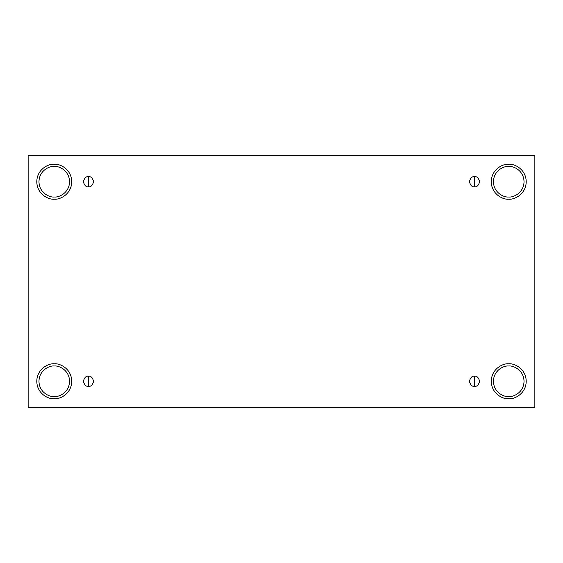 <?xml version="1.0" encoding="UTF-8"?>
<svg xmlns="http://www.w3.org/2000/svg" width="563" height="563" viewBox="0 0 563 563"><rect width="100%" height="100%" fill="white"/><g stroke="black" fill="none" stroke-linecap="round" stroke-linejoin="round"><path stroke-width="0.84" d="M88.49 376.183L88.49 386.38C90.903 386.668 92.599 384.972 93.592 381.285C92.599 377.59 90.903 375.894 88.49 376.183C90.903 375.894 92.599 377.59 93.592 381.285C92.599 384.972 90.903 386.668 88.49 386.38C86.083 386.668 84.38 384.972 83.394 381.285C84.38 377.59 86.083 375.894 88.49 376.183C86.083 375.894 84.38 377.59 83.394 381.285C84.38 384.972 86.083 386.668 88.49 386.38L88.49 376.183M474.51 376.183L474.51 386.38C476.917 386.668 478.62 384.972 479.606 381.285C478.62 377.59 476.917 375.894 474.51 376.183C476.917 375.894 478.62 377.59 479.606 381.285C478.62 384.972 476.917 386.668 474.51 386.38C472.097 386.668 470.401 384.972 469.408 381.285C470.401 377.59 472.097 375.894 474.51 376.183C472.097 375.894 470.401 377.59 469.408 381.285C470.401 384.972 472.097 386.668 474.51 386.38L474.51 376.183M474.51 176.62L474.51 186.817C476.917 187.106 478.62 185.41 479.606 181.715C478.62 178.028 476.917 176.332 474.51 176.62C476.917 176.332 478.62 178.028 479.606 181.715C478.62 185.41 476.917 187.106 474.51 186.817C472.097 187.106 470.401 185.41 469.408 181.715C470.401 178.028 472.097 176.332 474.51 176.62C472.097 176.332 470.401 178.028 469.408 181.715C470.401 185.41 472.097 187.106 474.51 186.817L474.51 176.62M88.49 176.62L88.49 186.817C90.903 187.106 92.599 185.41 93.592 181.715C92.599 178.028 90.903 176.332 88.49 176.62C90.903 176.332 92.599 178.028 93.592 181.715C92.599 185.41 90.903 187.106 88.49 186.817C86.083 187.106 84.38 185.41 83.394 181.715C84.38 178.028 86.083 176.332 88.49 176.62C86.083 176.332 84.38 178.028 83.394 181.715C84.38 185.41 86.083 187.106 88.49 186.817L88.49 176.62M508.741 398.759C513.85 399.463 525.983 394.22 526.222 381.285C525.983 368.343 513.85 363.1 508.741 363.804C513.85 363.1 525.983 368.343 526.222 381.285C525.983 394.22 513.85 399.463 508.741 398.759C503.625 399.463 491.499 394.22 491.26 381.285C491.499 368.343 503.625 363.1 508.741 363.804C503.625 363.1 491.499 368.343 491.26 381.285C491.499 394.22 503.625 399.463 508.741 398.759M508.741 396.577C513.217 397.189 523.822 392.601 524.033 381.285C523.822 369.961 513.217 365.373 508.741 365.985C504.265 365.373 493.652 369.961 493.441 381.285C493.652 392.601 504.265 397.189 508.741 396.577C504.265 397.189 493.652 392.601 493.441 381.285C493.652 369.961 504.265 365.373 508.741 365.985C513.217 365.373 523.822 369.961 524.033 381.285C523.822 392.601 513.217 397.189 508.741 396.577M54.259 398.759C59.375 399.463 71.501 394.22 71.74 381.285C71.501 368.343 59.375 363.1 54.259 363.804C59.375 363.1 71.501 368.343 71.74 381.285C71.501 394.22 59.375 399.463 54.259 398.759C49.15 399.463 37.017 394.22 36.778 381.285C37.017 368.343 49.15 363.1 54.259 363.804C49.15 363.1 37.017 368.343 36.778 381.285C37.017 394.22 49.15 399.463 54.259 398.759M54.259 396.577C58.735 397.189 69.348 392.601 69.559 381.285C69.348 369.961 58.735 365.373 54.259 365.985C49.783 365.373 39.178 369.961 38.967 381.285C39.178 392.601 49.783 397.189 54.259 396.577C49.783 397.189 39.178 392.601 38.967 381.285C39.178 369.961 49.783 365.373 54.259 365.985C58.735 365.373 69.348 369.961 69.559 381.285C69.348 392.601 58.735 397.189 54.259 396.577M54.259 199.196C59.375 199.9 71.501 194.657 71.74 181.715C71.501 168.78 59.375 163.537 54.259 164.241C59.375 163.537 71.501 168.78 71.74 181.715C71.501 194.657 59.375 199.9 54.259 199.196C49.15 199.9 37.017 194.657 36.778 181.715C37.017 168.78 49.15 163.537 54.259 164.241C49.15 163.537 37.017 168.78 36.778 181.715C37.017 194.657 49.15 199.9 54.259 199.196M54.259 197.015C58.735 197.627 69.348 193.039 69.559 181.715C69.348 170.399 58.735 165.811 54.259 166.423C49.783 165.811 39.178 170.399 38.967 181.715C39.178 193.039 49.783 197.627 54.259 197.015C49.783 197.627 39.178 193.039 38.967 181.715C39.178 170.399 49.783 165.811 54.259 166.423C58.735 165.811 69.348 170.399 69.559 181.715C69.348 193.039 58.735 197.627 54.259 197.015M508.741 199.196C513.85 199.9 525.983 194.657 526.222 181.715C525.983 168.78 513.85 163.537 508.741 164.241C513.85 163.537 525.983 168.78 526.222 181.715C525.983 194.657 513.85 199.9 508.741 199.196C503.625 199.9 491.499 194.657 491.26 181.715C491.499 168.78 503.625 163.537 508.741 164.241C503.625 163.537 491.499 168.78 491.26 181.715C491.499 194.657 503.625 199.9 508.741 199.196M508.741 197.015C513.217 197.627 523.822 193.039 524.033 181.715C523.822 170.399 513.217 165.811 508.741 166.423C504.265 165.811 493.652 170.399 493.441 181.715C493.652 193.039 504.265 197.627 508.741 197.015C504.265 197.627 493.652 193.039 493.441 181.715C493.652 170.399 504.265 165.811 508.741 166.423C513.217 165.811 523.822 170.399 524.033 181.715C523.822 193.039 513.217 197.627 508.741 197.015M28.15 155.606L534.85 155.606L534.85 407.394L28.15 407.394L28.15 155.606L28.15 407.394L534.85 407.394L534.85 155.606L28.15 155.606"/></g></svg>
